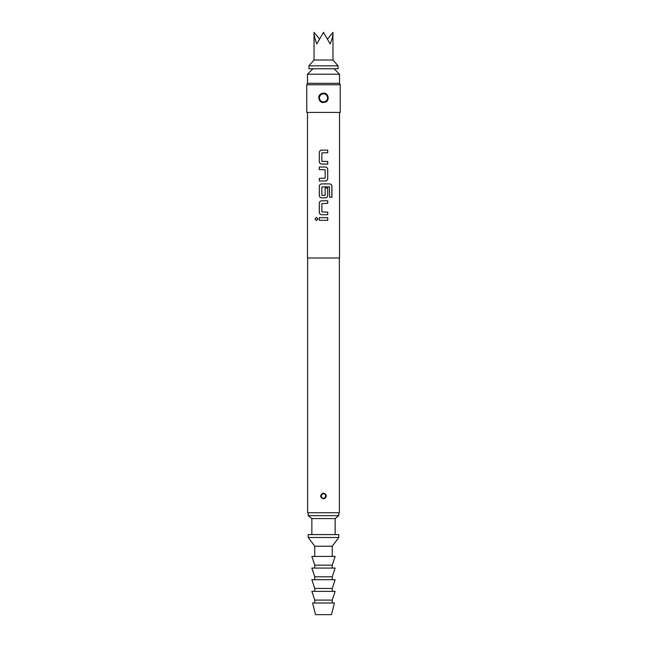 <?xml version="1.0" encoding="UTF-8"?>
<svg xmlns="http://www.w3.org/2000/svg" width="647" height="647" viewBox="0 0 647 647"><rect width="100%" height="100%" fill="white"/><g stroke="black" fill="none" stroke-linecap="round" stroke-linejoin="round"><path stroke-width="0.97" d="M315.04 218.985L316.464 217.376L317.96 218.985L316.464 220.595L315.04 218.985M316.496 220.595L315.121 218.985L316.496 217.376M319.335 152.546C319.472 151.083 320.265 150.274 321.696 150.12L327.73 150.12L327.73 152.724L321.858 152.894L321.858 161.297L327.73 161.467L327.73 164.071L321.68 164.071C320.265 163.917 319.472 163.109 319.335 161.645L319.294 152.546C319.432 151.083 320.233 150.274 321.68 150.12M327.689 161.467L327.689 164.071M319.335 180.958L319.335 178.362M319.335 169.611L319.335 167.015M319.335 186.328C319.472 184.864 320.265 184.055 321.696 183.902L329.768 183.902C331.078 184.071 331.806 184.88 331.935 186.328L331.935 197.246L329.614 197.246L329.452 186.789L321.858 186.959L321.858 195.362L325.15 195.362L325.15 187.978L327.73 187.978L327.73 195.426C327.576 196.89 326.775 197.699 325.32 197.853L321.68 197.853C320.265 197.699 319.472 196.89 319.335 195.426L319.294 186.328C319.432 184.864 320.233 184.055 321.68 183.902M327.689 187.978L327.689 195.426C327.536 196.89 326.743 197.699 325.304 197.853M319.335 203.223C319.472 201.751 320.265 200.95 321.696 200.796L327.73 200.796L327.73 203.393L321.858 203.57L321.858 211.965L327.73 212.143L327.73 214.739L321.68 214.739C320.265 214.586 319.472 213.777 319.335 212.313L319.294 203.223C319.432 201.759 320.233 200.95 321.68 200.796M327.689 212.143L327.689 214.739M319.335 220.287L319.335 217.683M307.487 74.203L307.487 83.301L339.513 83.301L339.513 74.203L307.487 74.203L312.946 68.744M308.942 68.744L338.058 68.744L338.058 65.832L308.942 65.832L308.942 68.744M308.942 65.832L314.038 60.009L332.962 60.009L332.962 32.35C332.922 35.577 332 39.443 330.188 43.939L323.5 32.35L316.812 43.939C315 39.443 314.078 35.577 314.038 32.35L319.27 38.755M340.241 84.757L306.759 84.757L306.759 112.416L340.241 112.416L340.241 84.757L339.4 83.301M326.048 496.006A2.548 2.548 0 0 1 324.107 498.481L326.048 496.006C325.789 494.171 324.737 493.346 322.893 493.532L320.952 496.006C321.211 497.842 322.263 498.667 324.107 498.481L323.5 498.877C319.966 497.389 319.731 495.505 322.804 493.224L323.5 493.135C327.034 494.623 327.269 496.508 324.196 498.788M327.867 97.859C327.382 94.608 325.506 93.208 322.246 93.678L319.796 95.546L319.133 97.859C319.618 101.11 321.494 102.501 324.754 102.04L327.212 100.156L327.867 97.859A4.367 4.367 0 0 1 324.754 102.04L323.5 102.549C318.203 102.889 316.957 94.551 322.125 93.37L323.5 93.168C328.781 92.82 330.051 101.167 324.875 102.347M307.487 112.416L307.487 257.991L339.513 257.991L339.513 112.416M323.5 167.015L325.32 167.015C326.759 167.177 327.56 167.985 327.73 169.441L327.73 178.532C327.576 179.995 326.775 180.804 325.32 180.958L319.294 180.958L319.294 178.362L325.15 178.184L325.15 169.789L319.294 169.611L319.294 167.015L323.5 167.015M323.5 217.683L327.73 217.683L327.73 220.287L319.294 220.287L319.294 217.683L323.5 217.683M321.68 214.739C320.249 214.578 319.448 213.769 319.294 212.313L319.294 203.223M321.68 197.853C320.249 197.691 319.448 196.882 319.294 195.426L319.294 186.328M321.68 164.071C320.249 163.909 319.448 163.101 319.294 161.645L319.294 152.546M307.632 257.991L307.632 512.747L339.368 512.747L339.368 257.991M323.5 537.495L338.785 537.495L338.785 534.584L308.215 534.584L308.215 537.495L323.5 537.495M314.765 556.42L314.765 546.23L332.234 546.23L338.785 537.495M323.5 565.154L332.234 565.154L335.146 556.42L311.854 556.42L314.765 565.154L323.5 565.154M323.5 576.801L332.234 576.801L335.146 568.066L311.854 568.066L314.765 576.801L323.5 576.801M323.5 588.447L332.234 588.447L335.146 579.712L311.854 579.712L314.765 588.447L323.5 588.447M323.5 600.092L332.234 600.092L335.146 591.358L311.854 591.358L314.765 600.092L323.5 600.092M323.5 614.65L331.507 614.65L334.418 603.004L312.582 603.004L315.493 614.65L323.5 614.65M311.854 534.584L311.854 518.571L335.146 518.571L338.785 515.659L338.785 512.747M311.854 518.571L308.215 515.659L338.785 515.659M319.133 97.859A4.367 4.367 0 0 1 326.112 94.357A4.367 4.367 0 0 0 319.133 97.859M324.818 493.831L322.893 493.532A2.548 2.548 0 0 0 320.952 496.006A2.548 2.548 0 0 1 322.893 493.532L322.804 493.224M327.73 38.755L332.962 32.35M327.689 217.683L327.689 220.287M327.689 200.796L327.689 203.393M329.711 183.902C331.021 184.063 331.741 184.872 331.854 186.328L331.935 186.328M331.854 186.328L331.854 197.246M325.304 167.015C326.743 167.169 327.536 167.977 327.689 169.441L327.73 178.532M327.689 178.532C327.536 179.995 326.743 180.804 325.304 180.958M327.689 150.12L327.689 152.724M321.276 496.006A2.224 2.224 0 0 0 323.5 498.23A2.224 2.224 0 0 0 325.724 496.006A2.224 2.224 0 0 0 323.5 493.782A2.224 2.224 0 0 0 321.276 496.006M325.578 94.017L322.125 93.37M319.456 97.859A4.044 4.044 0 0 0 323.5 101.902A4.044 4.044 0 0 0 327.544 97.859A4.044 4.044 0 0 0 323.5 93.815A4.044 4.044 0 0 0 319.456 97.859M334.054 68.744L339.513 74.203M314.038 60.009L314.038 32.35M324.107 498.481L322.182 498.182M321.324 494.688L322.74 493.572M319.796 95.546L321.745 93.855M324.754 102.04L321.422 101.7M332.234 556.42L332.234 546.23M332.234 568.066L332.234 565.154M332.234 579.712L332.234 576.801M332.234 591.358L332.234 588.447M332.234 603.004L332.234 600.092M335.146 534.584L335.146 518.571M308.215 515.659L308.215 512.747M314.765 603.004L314.765 600.092M314.765 591.358L314.765 588.447M314.765 579.712L314.765 576.801M314.765 568.066L314.765 565.154M314.765 546.23L308.215 537.495M327.212 100.156L325.643 101.66M325.676 497.325L324.422 498.384M321.025 495.384L321.276 494.761M307.6 83.301L306.759 84.757M332.962 60.009L338.058 65.832"/></g></svg>
